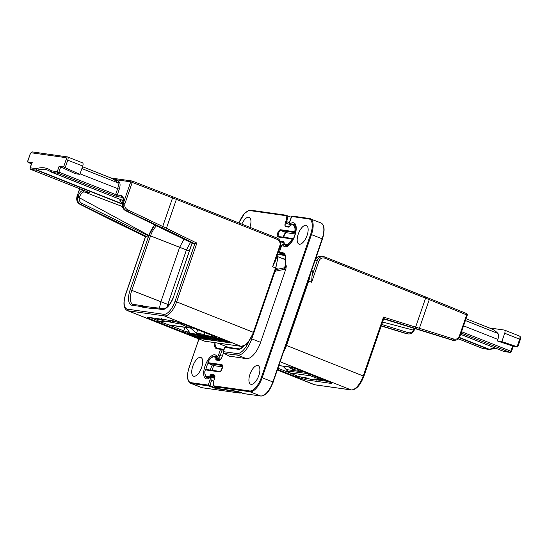 <?xml version="1.0" encoding="UTF-8"?>
<svg xmlns="http://www.w3.org/2000/svg" width="548" height="548" viewBox="0 0 548 548"><rect width="100%" height="100%" fill="white"/><g stroke="black" fill="none" stroke-linecap="round" stroke-linejoin="round"><path stroke-width="0.82" d="M429.159 298.372L466.458 313.518A1.281 0.637 112.1 0 1 466.519 313.531A1.281 0.637 112.1 0 1 466.677 314.826L459.436 335.862C458.279 338.541 456.45 339.623 453.95 339.109L383.511 317.087L383.634 318.552M407.198 333.821L381.203 326.005L406.342 333.636A1.281 0.479 -73.1 0 0 406.376 333.643L407.205 333.759A6.391 5.72 98 0 0 408.007 333.938L406.342 333.636A1.281 0.479 -73.1 0 1 406.315 333.622M381.737 324.45L408.109 332.609A5.11 4.576 98 0 0 413.418 330.143L413.987 330.656L414.911 328.595M382.573 322.032L413.418 330.143L414.247 328.389M482.692 348.473A1.281 0.555 -68.4 0 0 482.747 348.501A1.281 0.555 -68.4 0 0 482.802 348.514A1.281 1.144 98 0 0 483.035 348.576L488.837 349.398L496.55 348.583M460.642 334.314L504.044 351.515A1.281 1.144 98 0 0 504.283 351.576L503.763 351.439A6.391 2.781 -68.4 0 0 504.044 351.515L509.846 352.337A1.281 1.144 98 0 0 510.085 352.398A1.281 1.281 0 0 0 511.469 351.549L513.277 346.295L517.648 346.932L501.845 341.596L497.337 340.959L497.865 339.424A6.391 2.781 111.6 0 0 497.885 333.424A89.454 38.935 -68.4 0 0 491.124 328.67L466.019 318.717M461.094 333.013L509.846 352.337A1.281 0.555 -68.4 0 0 510.825 351.213L511.469 351.549M330.184 382.312A1.281 1.144 98 0 0 330.91 383.374C332.588 383.511 331.581 382.826 327.889 381.312L296.338 368.804L290.611 367.044L278.891 365.564M277.555 369.441L296.221 376.839L306.037 379.86L330.91 383.374M310.237 274.541A15.974 6.953 111.6 0 1 308.695 281.083L311.634 282.247L312.031 275.85A15.974 6.953 -68.4 0 0 311.935 269.589M517.648 346.932L517.12 346.651L519.689 339.191L520.333 339.527L517.785 346.932M461.553 331.684L510.825 351.213L512.613 346.014L513.14 346.295M512.613 346.014L497.337 340.959M501.845 341.596L504.715 333.259A3.192 1.391 -68.4 0 0 504.482 330.088A3.192 1.391 -68.4 0 0 504.345 330.054L489.227 327.916M300.051 376.86L305.38 378.23A1.281 1.144 98 0 0 306.037 379.86M166.873 307.216L186.43 249.922L190.505 242.387M159.447 308.099L160.852 301.866L179.593 247.429L183.936 239.181M154.735 224.92L148.898 235.407L150.529 235.914A14.056 6.117 111.6 0 1 156.523 225.797M145.446 236.722L147.727 237.079L80.768 204.383A6.391 5.72 -82 0 1 77.59 197.417L77.878 196.417C79.624 192.417 81.522 190.382 83.563 190.327A1.281 1.144 98 0 0 84.221 191.951L89.721 192.732L30.894 169.414A1.281 1.144 -82 0 1 30.236 167.791L32.051 162.53L27.544 161.893L28.023 162.297L27.544 161.893L30.085 154.495L27.4 161.907M154.844 224.975A15.337 6.672 111.6 0 0 148.898 235.407L147.727 237.079M115.936 222.31A1.281 0.548 -64 0 0 115.998 222.358A1.281 0.548 -64 0 0 116.073 222.378L145.549 236.77L125.698 294.413A14.693 6.398 -68.4 0 0 127.41 309.161L163.756 314.299A14.693 6.398 -68.4 0 0 174.997 301.379L194.848 243.737L192.526 243.36M116.073 222.378L79.933 204.267C77.158 202.527 76.24 199.876 77.172 196.321L79.453 197.04C80.857 193.67 82.447 191.971 84.221 191.951L122.444 206.575M132.205 181.046A1.281 1.144 98 0 0 130.719 181.826L172.565 197.903L162.722 226.482L127.506 209.733C125.129 208.315 124.3 206.185 125.033 203.335L132.274 182.299A1.281 0.473 -68.8 0 0 132.253 181.059A1.281 0.473 -68.8 0 0 132.205 181.046M192.595 243.401L125.629 210.713C123.081 209.268 121.999 206.952 122.396 203.753L122.615 202.829C123.232 199.575 123.211 197.766 122.567 197.41L116.765 196.554L119.252 189.231A7.665 3.336 -68.4 0 0 119.279 182.032A90.735 39.49 -68.4 0 0 116.998 179.888L111.059 178.045M192.663 243.428L126.533 210.85C123.574 209.089 122.56 206.425 123.478 202.863L130.719 181.826L116.998 179.888A1.281 1.137 -51.3 0 1 115.388 180.614L111.744 178.312L82.515 166.729M122.396 203.753L122.773 202.76C123.814 198.657 123.423 196.307 121.615 195.704L115.607 194.581L117.621 188.724A6.391 2.781 -68.4 0 0 117.642 182.724A89.454 38.935 -68.4 0 0 115.388 180.614M275.13 261.225L272.596 266.773L279.802 245.853A5.11 4.576 -82 0 0 277.178 239.346L176.367 199.39L166.428 228.256L162.722 226.482A1.281 0.466 -64.6 0 1 161.749 227.598L126.533 210.85A1.281 0.466 -64.6 0 0 127.506 209.733M165.373 229.345L194.848 243.737L196.869 243.113L166.428 228.256A1.281 0.548 -64 0 1 165.373 229.345L161.749 227.598M122.684 197.499L122.273 197.328A1.281 1.144 -82 0 1 121.615 195.704M82.385 162.825A3.192 1.391 111.6 0 1 82.522 162.859A3.192 1.391 111.6 0 1 82.755 166.03L79.885 174.367L75.377 173.73L60.705 166.914L58.917 172.113A1.281 0.555 111.6 0 1 57.937 173.237L116.765 196.554L115.607 194.581L58.917 172.113L51.478 170.791A5.11 2.226 111.6 0 1 51.026 170.606A74.761 32.538 -68.4 0 0 36.572 168.558A5.11 2.226 111.6 0 1 36.038 168.606L30.099 167.798A1.281 1.281 0 0 0 30.839 169.401A1.281 0.555 111.6 0 1 30.757 169.353M123.088 200.534L52.135 172.415L57.937 173.237A1.281 1.144 -82 0 1 57.28 171.613L59.095 166.345L60.705 166.914M59.095 166.345L63.602 166.982L66.15 159.591A1.918 0.836 -68.4 0 0 65.924 157.666L31.551 152.81A1.918 0.836 -68.4 0 0 30.085 154.495M32.531 162.934L32.051 162.53M31.442 163.886L28.023 162.297M79.885 174.367L63.602 166.982M122.382 203.829L119.937 200.534L121.553 199.965M77.59 197.417L79.275 197.718L79.453 197.04M182.792 331.883L188.512 333.643L213.151 336.952A4.473 0.418 -161 0 0 214.987 337.383L216.22 337.561C217.2 337.637 216.611 337.239 214.46 336.356L182.902 323.854L173.093 320.827L148.213 317.313C146.542 317.176 147.549 317.861 151.234 319.374L182.792 331.883A1.281 0.555 111.6 0 0 183.731 330.862L187.861 332.019A1.281 1.144 98 0 0 188.512 333.643M190.197 333.705L189.409 332.109L190.197 333.705L189.656 333.348A1.281 1.281 0 0 1 189.334 332.451L188.265 330.204A1.281 0.486 -39.3 0 0 188.402 330.28L185.361 327.389M169.085 325.039L157.749 320.84L164.421 321.786L162.352 320.607L180.669 324.08L189.868 327.971L192.314 328.047A1.281 0.527 78.5 0 1 192.238 328.053L192.423 328.012A1.281 0.5 78.6 0 0 192.499 328.012L193.088 327.896M192.588 327.697A1.281 0.527 78.5 0 1 192.314 328.047L192.499 328.012A1.281 0.5 78.6 0 0 192.725 327.752M211.309 335.116L212.583 336.431L213.021 335.445L213.151 336.952L212.583 336.431L189.622 333.184L188.402 330.28M215.556 336.835A1.281 1.144 98 0 0 216.22 337.561M173.524 320.902A1.281 1.144 -82 0 1 173.326 320.888L173.326 320.888A1.281 1.144 -82 0 1 173.093 320.827M150.577 317.676L156.968 320.258M214.35 336.314A1.281 0.555 -68.4 0 0 214.398 336.342L182.847 323.834L173.326 320.888L148.446 317.374A1.281 1.144 -82 0 1 148.213 317.313M195.917 337.356L199.999 338.616L231.338 342.973L219.227 338.335L188.238 333.951L196.02 337.068M241.826 224.098A10.028 4.363 111.6 0 1 249.169 217.357A10.028 4.363 111.6 0 1 249.895 227.297M201.637 367.455A10.028 4.363 -68.4 0 0 200.911 357.502A10.028 4.363 -68.4 0 0 192.793 366.201A10.028 4.363 -68.4 0 0 193.519 376.154A10.028 4.363 -68.4 0 0 201.637 367.455M223.563 353.152A5.754 2.5 -68.4 0 0 222.611 355.275L221.988 357.084A3.836 1.671 111.6 0 1 219.056 360.454L216.118 360.036A1.281 0.555 111.6 0 1 215.837 359.365L215.905 358.481A10.542 4.59 -68.4 0 0 208.336 361.303A0.959 0.418 -68.4 0 0 208.24 362.708L221.755 364.619A3.836 1.671 111.6 0 1 222.207 368.468A3.836 1.671 111.6 0 1 219.275 371.839L205.753 369.927A0.959 0.418 -68.4 0 0 204.918 371.229A10.542 4.59 -68.4 0 0 209.932 375.825L210.453 375.003A1.281 0.555 111.6 0 1 211.151 374.476L214.083 374.887A3.836 1.671 111.6 0 1 214.535 378.737L214.015 380.237A5.754 2.5 -68.4 0 0 214.686 386.011L249.621 390.95A15.337 6.672 -68.4 0 0 261.355 377.469L310.648 234.318A15.337 6.672 -68.4 0 0 308.853 218.926L291.666 216.501L289.851 221.782A1.918 0.836 -68.4 0 0 290.502 223.577A12.782 5.562 111.6 0 1 294.858 235.558A12.782 5.562 111.6 0 1 283.042 245.244A1.918 0.836 -68.4 0 0 281.268 246.696L279.343 252.286L282.864 252.786A12.782 5.562 111.6 0 1 285.412 261.601L285.734 261.17L285.412 261.601A12.782 5.562 111.6 0 1 285.659 265.753L283.912 267.897L275.295 269.746A1.281 0.541 78.3 0 1 276.014 271.082L284.85 269.253A4.473 4.007 98 0 0 285.892 268.876L260.595 342.356L251.772 338.856L274.678 272.329A1.918 1.719 -82 0 1 276.014 271.082M260.595 342.356A18.529 8.062 -68.4 0 1 246.415 358.645L229.283 356.104M275.822 268.219L278.179 269.15L284.111 267.924A3.192 2.863 98 0 0 286.344 265.849L285.892 268.876M249.984 374.284A10.028 4.363 111.6 0 1 258.101 365.585A10.028 4.363 111.6 0 1 258.827 375.531A10.028 4.363 111.6 0 1 250.71 384.237A10.028 4.363 111.6 0 1 249.984 374.284M298.235 234.14A10.028 4.363 -68.4 0 0 298.961 244.093A10.028 4.363 -68.4 0 0 307.086 235.393A10.028 4.363 -68.4 0 0 306.359 225.44A10.028 4.363 -68.4 0 0 298.235 234.14M213.604 337.794L212.61 337.397M199.253 337.753L191.759 335.129L197.054 337.52L195.026 336.561L195.924 336.657L199.239 337.787M197.212 337.561L197.328 337.15M191.978 334.486L191.855 335.184M192.115 334.499L191.889 335.171M195.403 336.465L192.649 335.486L195.403 336.465M202.719 338.15L193.602 335.369L199.445 337.828L194.835 335.842L200.746 337.938L196.842 336.123L202.705 338.335M193.821 334.746L193.759 335.445M194.095 334.78L193.869 335.451M195.951 335.047L195.855 335.732M196.191 335.075L195.965 335.739M200.089 336.753L197.307 336.027L203.5 338.424L200.136 336.623M200.801 337.342L201.212 337.328M203.486 338.438L203.644 338.013L203.514 338.438M197.396 335.246L197.307 336.027M199.883 336.725L200.417 336.952M207.254 338.733L199.164 336.205L205.349 338.685L202.63 337.561L203.966 337.684L207.247 338.959M205.671 338.363L205.548 338.719L205.616 338.335M199.397 335.534L199.219 336.26M202.308 337.027L202.185 337.383M209.185 339L201.904 336.609L209.254 339.191M202.137 335.917L201.979 336.657M203.041 336.047L202.822 336.691M203.082 336.054L202.863 336.691M203.246 336.075L203.02 336.739M203.603 336.123L203.349 336.869L203.493 336.109M204.959 337.328L204.822 337.719M208.076 338.561L207.945 338.952M212.384 339.472L203.733 336.828L209.946 339.301L204.856 337.239L212.508 339.513M210.199 339.383L210.213 339.007M203.959 336.177L203.808 336.869M204.137 336.198L203.904 336.876M206.178 336.486L206.014 337.226M212.336 338.856L207.856 337.417L212.549 339.527L214.405 339.774L212.384 338.726M214.261 339.979L214.48 339.555M208.082 336.76L207.843 337.657M212.131 338.828L213.926 339.623L212.357 339.411L208.309 337.595L212.131 338.828M217.275 339.931L215.933 340.082L210 337.78L216.159 340.219L217.378 339.979M210.151 337.047L210 337.78M216.145 339.459L215.933 340.082M216.85 339.739L216.713 340.13M220.981 340.774L213.467 338.198L218.768 340.589L216.741 339.63L217.638 339.719L220.954 340.856M219.063 340.226L218.926 340.616L219.042 340.219M213.693 337.547L213.569 338.253M213.83 337.568L213.604 338.239M217.118 339.534L214.364 338.554L217.118 339.534M221.563 340.74L215.282 338.479L221.591 340.986M215.508 337.808L215.35 338.534M224.303 340.986L224.173 341.349L216.241 338.63L224.173 341.349M224.139 340.918L224.009 341.288M224.269 341.418L224.379 341.014M216.481 337.945L216.364 338.691M220.207 340.055L220.323 339.411M222.954 340.452L221.961 340.411L223.077 340.644M222.07 340.103L222.111 340.486M226.858 341.52L219.666 339.15L225.817 341.582L226.961 341.562M219.803 338.452L219.666 339.15M225.721 341.068L225.598 341.445M225.434 340.431L221.474 339.383L227.543 341.794L225.344 340.685M221.618 338.979L221.556 339.438M224.064 340.123L222.015 339.548L224.064 340.123M227.187 341.336L224.906 340.698L227.187 341.336M190.677 328.136L196.513 333.273L204.568 334.41L204.986 334.191L204.274 332.328M188.217 330.06A1.281 0.486 -39.3 0 0 188.265 330.204L185.299 327.382M191.012 326.923L189.868 327.971L192.238 328.053M305.517 377.62A1.281 1.144 -82 0 1 305.366 377.613L298.694 376.668A1.281 1.144 -82 0 1 298.454 376.606L289.269 372.667L282.919 366.16M299.455 370.051L299.044 370.386L292.468 369.462L288.597 366.961M289.68 366.989L288.933 366.982L289.68 366.989M289.755 366.968L288.933 366.982M291.015 367.112A1.281 1.144 -82 0 1 290.851 367.105L290.851 367.105A1.281 1.144 -82 0 1 290.611 367.044M308.503 373.64A1.281 0.459 144.1 0 1 307.887 373.77L310.058 375.606L321.375 379.846L314.703 378.901L316.771 380.079L310.01 379.127L305.126 377.551L298.454 376.606M308.723 373.722L287.447 371.023A1.281 0.404 -36.9 0 1 287.316 370.962L287.2 370.811A1.281 0.384 -37.3 0 0 287.323 370.866M310.771 374.537L310.058 375.606M287.289 370.859A1.281 0.404 -36.9 0 0 287.316 370.962L289.577 372.832A1.281 0.836 -66.3 0 0 289.673 372.866L310.565 375.818L311.202 374.702M287.179 370.674A1.281 0.384 -37.3 0 0 287.2 370.811L286.214 369.516A1.281 0.384 -37.3 0 0 286.337 369.571L304.846 372.188M459.868 336.177L460.005 336.171C458.464 338.185 459.573 339.897 453.751 340.404L383.758 318.594M453.95 339.109A1.281 0.644 -72.5 0 1 452.977 340.226L452.141 340.109A6.391 5.72 98 0 0 452.943 340.287L383.641 318.922L452.141 340.109A1.281 0.562 107.2 0 1 452.1 340.103A1.281 0.562 107.2 0 1 452.066 340.089M414.747 328.177A1.281 0.562 -72.8 0 0 415.651 327.026L425.591 298.16A63.897 6.014 19 0 1 429.255 299.633L467.252 315.134A1.281 1.281 0 0 0 466.519 313.531L429.098 298.338A1.281 0.637 112.1 0 1 429.255 299.633L419.412 328.211A1.281 0.644 -72.5 0 1 418.439 329.327M383.511 317.087L363.276 375.853A15.974 6.953 111.6 0 1 351.056 389.895L314.716 384.765A15.974 6.953 111.6 0 1 314.004 384.573L314.949 384.826A1.281 1.144 -82 0 1 314.716 384.765L277.377 369.962M363.783 376.202L285.892 345.226M383.812 318.429L363.92 376.188C360.317 385.326 356.111 389.916 351.295 389.957A1.281 1.144 -82 0 1 351.056 389.895L280.186 361.81M381.292 325.745L407.205 333.759A1.281 0.562 107.2 0 0 408.109 332.609M413.726 329.519L414.384 329.78M459.258 337.705L488.604 349.336L482.802 348.514L458.34 338.822L482.747 348.501A1.281 1.281 0 0 0 483.035 348.576M459.423 337.445L489.275 349.275A6.391 2.781 -68.4 0 1 488.604 349.336A1.281 1.144 98 0 0 488.837 349.398M465.389 320.546L497.885 333.424M425.549 296.92A62.616 5.891 19 0 1 429.029 298.317A1.281 0.637 112.1 0 1 429.098 298.338L425.501 296.893A1.281 0.555 111.6 0 1 425.591 298.16L324.779 258.204A5.11 4.576 -82 0 0 318.84 261.321L311.634 282.247M308.051 280.871L308.695 281.083L286.536 345.439A15.974 6.953 111.6 0 1 283.631 351.795M324.738 256.964L425.44 296.879A1.281 0.555 111.6 0 1 425.501 296.893L324.683 256.937A1.281 0.555 111.6 0 1 324.779 258.204M324.628 256.923A1.281 0.555 111.6 0 1 324.683 256.937L323.45 256.615A6.391 5.72 -82 0 1 324.628 256.923M312.031 275.85L317.21 260.821L318.84 261.321M315.059 260.519L317.21 260.821A6.391 5.72 -82 0 1 323.45 256.615L321.197 256.293A6.391 5.72 98 0 0 315.449 259.382M520.196 339.534L520.333 339.527C521.011 337.979 520.716 336.808 519.456 336.027A3.192 1.391 111.6 0 1 519.689 339.191L504.715 333.259M463.567 325.827L497.865 339.424M519.319 335.986A3.192 1.391 111.6 0 1 519.456 336.027L504.482 330.088M496.413 348.528A73.48 31.983 111.6 0 0 489.275 349.275A1.281 1.089 73.8 0 0 489.912 349.309M277.98 368.215L289.296 372.702M297.037 376.106A1.281 0.555 111.6 0 1 296.221 376.839M305.606 377.654L305.38 378.23L309.045 378.75M317.97 380.011L328.252 381.463M331.102 382.764L296.276 368.79A1.281 0.555 -68.4 0 0 296.338 368.804M189.307 251.066L150.529 235.914L131.787 290.344L130.15 289.837L148.707 235.948L81.816 203.294A5.11 4.576 -82 0 1 79.275 197.718L148.898 235.407M192.156 243.189L173.819 296.036C171.339 302.482 168.483 306.558 165.263 308.284L163.475 308.668L144.042 306.359A12.782 5.562 111.6 0 1 143.816 306.257L143.302 305.99A12.782 5.562 -68.4 0 0 143.083 305.887L142.281 305.674A1.281 1.144 -82 0 1 142.514 305.736M173.963 296.03A15.337 6.672 111.6 0 1 162.229 309.51L153.139 308.229A11.501 5.007 -68.4 0 0 152.344 308.243L151.707 308.346A14.056 6.117 111.6 0 1 150.734 308.36L143.124 307.284A14.056 6.117 111.6 0 1 142.254 307.01L141.74 306.743A11.501 5.007 -68.4 0 0 141.035 306.517L131.945 305.229A15.337 6.672 111.6 0 1 130.15 289.837M79.768 204.185A1.281 0.623 -63.4 0 0 79.85 204.24A1.281 0.623 -63.4 0 0 79.933 204.267L80.768 204.383A1.281 0.548 -64 0 0 81.816 203.294M112.422 220.57A1.281 0.623 -63.4 0 0 112.498 220.625L79.85 204.24C77.097 202.596 76.158 199.958 77.035 196.328L79.761 188.793M176.326 198.15L277.028 238.058A1.281 0.555 111.6 0 1 277.089 238.079A1.281 0.555 111.6 0 1 277.178 239.346M172.579 196.684A62.616 5.891 19 0 1 176.216 198.109A1.281 0.555 111.6 0 1 176.271 198.123A1.281 0.555 111.6 0 1 176.367 199.39A63.897 6.014 19 0 0 172.565 197.903A1.281 0.473 111.2 0 0 172.538 196.657L277.089 238.079C280.24 239.688 281.364 242.394 280.446 246.189L279.802 245.853M132.294 181.08L172.49 196.65A1.281 0.473 111.2 0 1 172.538 196.657L132.253 181.059A1.281 1.281 0 0 0 131.965 180.984L111.004 178.018M119.279 182.032A1.281 1.123 -42.5 0 1 117.642 182.724L81.885 168.558M122.615 202.829L125.033 203.335M280.309 246.196L274.774 262.65M125.698 294.413L125.561 294.42C122.944 303.147 123.547 308.545 127.362 310.606A15.974 6.953 -68.4 0 0 128.068 310.791L204.815 341.205A0.637 0.575 98 0 0 204.931 341.24L204.103 341.02A15.974 6.953 -68.4 0 0 204.815 341.205L241.154 346.343A15.974 6.953 -68.4 0 0 253.375 332.3L275.534 267.945L272.596 266.773M127.41 309.161A1.281 1.144 98 0 0 128.068 310.791L164.414 315.929L241.154 346.343A0.637 0.575 98 0 0 241.271 346.37L245.805 344.788L247.73 343L253.697 332.465L176.634 301.886L196.869 243.113M277.007 256.169A15.974 6.953 -68.4 0 1 275.534 267.945L275.856 268.109L253.628 332.472M277.137 255.786L277.521 259.444L275.788 268.116M241.442 346.37A0.637 0.575 98 0 1 241.271 346.37L204.931 341.24A0.637 0.575 98 0 0 205.055 341.24M163.756 314.299A1.281 1.144 98 0 0 164.414 315.929A15.974 6.953 -68.4 0 0 176.634 301.886L174.997 301.379M125.629 210.713A1.281 0.548 -64 0 0 125.698 210.733A6.391 5.72 -82 0 1 122.526 203.767M123.088 200.575L51.855 172.339A6.391 2.781 111.6 0 1 51.567 172.182A1.281 1.144 -53.4 0 1 51.334 172.051L51.855 172.339A6.391 2.781 111.6 0 0 52.135 172.415A1.281 1.144 -82 0 1 51.478 170.791M51.026 170.606A1.281 1.144 -53.4 0 0 51.334 172.051L48.299 170.353A73.48 31.983 -68.4 0 0 37.36 170.175A6.391 2.781 111.6 0 1 36.695 170.236L122.327 204.171M36.038 168.606A1.281 1.144 -82 0 0 36.695 170.236L30.894 169.414A1.281 0.555 111.6 0 1 30.839 169.401L89.44 192.629M80.063 173.839L119.252 189.231M31.551 152.81A1.281 1.144 -82 0 1 32.805 151.967C31.757 151.728 30.804 152.577 29.948 154.502M65.924 157.666A1.281 1.144 -82 0 1 67.411 156.886A3.192 1.391 -68.4 0 1 67.548 156.927L82.522 162.859M66.15 159.591L82.755 166.03M65.212 167.551L67.781 160.091A3.192 1.391 -68.4 0 0 67.548 156.927L32.805 151.967M36.572 168.558A1.281 1.089 -106.2 0 0 37.36 170.175L122.375 203.87M169.092 304.914L131.787 290.344A14.056 6.117 111.6 0 0 132.801 304.291A14.056 6.117 111.6 0 0 133.082 304.38M131.945 305.229A1.281 1.144 -82 0 1 133.191 304.387L132.801 304.291M141.035 306.517A1.281 1.144 -82 0 1 142.281 305.674L133.191 304.387M168.907 324.991L183.731 330.862L185.094 327.348M151.234 319.374A1.281 0.555 111.6 0 0 152.18 318.361L152.344 317.922M188.464 330.465L187.861 332.019L189.087 332.191A1.281 1.144 98 0 0 189.745 333.821M189.211 331.835L189.313 332.211M168.517 324.854L189.45 327.82A1.281 0.836 113.7 0 0 190.642 326.923M192.567 327.985L193.06 327.882M214.261 336.287A1.281 1.144 98 0 0 214.987 337.383M216.138 337.102L214.398 336.342A1.281 0.555 -68.4 0 0 214.46 336.356M162.229 309.51A1.281 1.144 -82 0 1 163.475 308.668M153.139 308.229A1.281 1.144 -82 0 1 154.392 307.387M152.344 308.243A1.281 1.117 -99.2 0 1 153.214 307.401M151.707 308.346A1.281 1.117 -99.2 0 1 152.57 307.503M150.734 308.36A1.281 1.144 -82 0 1 151.988 307.517M143.124 307.284A1.281 1.144 -82 0 1 144.371 306.442M142.254 307.01A1.281 1.151 -62.6 0 1 143.816 306.257L144.22 306.414M141.74 306.743A1.281 1.151 -62.6 0 1 143.302 305.99L144.501 306.462M217.494 343.014L228.612 347.418M198.972 338.986L189.231 367.276A15.337 6.672 -68.4 0 0 191.026 382.668L208.206 385.093L210.028 379.812A1.918 0.836 -68.4 0 0 209.377 378.01A12.782 5.562 111.6 0 1 205.021 366.037A12.782 5.562 111.6 0 1 216.837 356.351A1.918 0.836 -68.4 0 0 218.604 354.892L220.529 349.309L217.008 348.809A12.782 5.562 111.6 0 1 214.172 342.541M280.268 241.23A3.836 1.671 111.6 0 1 280.823 241.141L283.754 241.558A1.281 0.555 111.6 0 1 284.035 242.223L283.974 243.107A10.542 4.59 -68.4 0 0 291.536 240.291A0.959 0.418 -68.4 0 0 291.639 238.887L278.117 236.976A3.836 1.671 111.6 0 1 277.672 233.126A3.836 1.671 111.6 0 1 280.603 229.756L294.125 231.667A0.959 0.418 -68.4 0 0 294.954 230.366A10.542 4.59 -68.4 0 0 289.947 225.769L289.419 226.584A1.281 0.555 111.6 0 1 288.728 227.119L285.789 226.708A3.836 1.671 111.6 0 1 285.344 222.858L285.857 221.351A5.754 2.5 -68.4 0 0 285.186 215.583L250.251 210.644A15.337 6.672 -68.4 0 0 238.949 222.961M217.008 348.809A0.637 0.575 -82 0 1 217.748 348.418M217.556 348.384A12.138 5.281 111.6 0 1 217.214 348.281A12.138 5.281 111.6 0 1 215.049 342.664M280.576 242.079A3.192 1.391 111.6 0 1 281.145 241.956L283.939 242.346M280.823 241.141A0.637 0.575 98 0 0 281.145 241.956L283.885 243.038M283.754 241.558A0.637 0.575 98 0 0 283.967 242.305M284.035 242.223L284.015 242.572M284.111 242.374L283.871 243.278A0.637 0.637 0 0 0 283.926 243.579A0.637 0.527 156.1 0 1 283.974 243.107L283.885 243.367M292.242 240.846L292.214 240.839A1.596 0.692 -68.4 0 0 292.454 238.517A1.596 0.692 -68.4 0 0 292.379 238.496A0.637 0.575 -82 0 0 292.262 238.462L278.74 236.551A0.637 0.575 -82 0 1 278.857 236.585M283.926 243.579L285.638 245.367A11.179 4.864 -68.4 0 0 292.214 240.839L291.536 240.291M291.639 238.887A0.637 0.575 -82 0 1 292.262 238.462L293.338 238.866M278.117 236.976A0.637 0.575 -82 0 1 278.74 236.551A3.192 1.391 111.6 0 1 278.72 236.551A3.192 1.391 111.6 0 1 278.542 233.222A3.192 1.391 111.6 0 1 280.932 230.571L294.454 232.482A1.596 0.692 -68.4 0 0 295.838 230.311A11.179 4.864 -68.4 0 0 293.879 224.577C293.447 224.029 292.187 224.324 290.098 225.468A0.637 0.637 0 0 0 289.94 225.639L289.988 225.598M280.603 229.756A0.637 0.575 98 0 0 280.932 230.571L286.282 232.688A3.192 1.391 -68.4 0 0 284.481 234.112A3.192 1.391 -68.4 0 0 283.494 237.222M294.125 231.667A0.637 0.575 98 0 0 294.454 232.482L295.482 232.893M294.954 230.366L295.913 230.345M289.419 226.584L289.947 225.769A0.637 0.473 -126.6 0 1 290.098 225.468M288.728 227.119A0.637 0.575 -82 0 1 289.214 226.701L289.536 226.406M285.789 226.708A0.637 0.575 -82 0 1 286.529 226.317M289.234 226.68L286.412 226.283A3.192 1.391 111.6 0 1 286.392 226.276A3.192 1.391 111.6 0 1 286.159 223.111L286.679 221.604A6.391 2.781 -68.4 0 0 286.214 215.268A6.391 2.781 -68.4 0 0 285.933 215.193A0.637 0.575 -82 0 0 285.809 215.159L250.881 210.226A0.637 0.575 -82 0 1 250.998 210.254M285.344 222.858L289.721 224.522M285.857 221.351L289.481 222.714M285.186 215.583A0.637 0.575 -82 0 1 285.809 215.159L291.269 217.268M250.251 210.644A0.637 0.575 -82 0 1 250.881 210.226L248.381 210.61L244.422 213.597L238.887 222.94M198.91 338.959L189.163 367.283C186.889 374.483 187.519 377.928 187.683 378.654L188.341 380.908L190.642 383.292A15.974 6.953 -68.4 0 0 191.348 383.484L208.535 385.908L216.083 388.614L235.517 391.361A6.391 2.781 -68.4 0 0 236.4 391.224M191.026 382.668A0.637 0.575 98 0 0 191.348 383.484L202.048 387.717A15.974 6.953 111.6 0 1 201.335 387.532L190.642 383.292M209.35 386.162L209.843 385.6L208.206 385.093A0.637 0.575 98 0 0 208.535 385.908M213.631 387.854L214.117 387.292L209.843 385.6L211.658 380.312A3.192 1.391 -68.4 0 0 211.432 377.147L207.487 377.949A11.501 5.007 111.6 0 1 206.37 377.038M210.028 379.812L213.679 381.113M209.377 378.01A1.281 0.98 -123.3 0 1 209.74 377.367M205.808 369.612A11.501 5.007 111.6 0 1 208.089 363.16M214.521 356.467A11.501 5.007 111.6 0 1 215.96 356.563L217.652 358.166A3.192 1.391 -68.4 0 0 220.241 355.399L222.166 349.809L220.529 349.309A0.637 0.575 -82 0 1 221.276 348.918L217.214 348.281M216.837 356.351A1.281 1.082 151.2 0 0 216.782 357.385M218.604 354.892L222.228 356.186M223.481 350.33L222.166 349.809L222.118 349.179L223.666 349.788L222.146 349.192M241.168 392.669A6.391 2.781 111.6 0 1 239.798 393.053L202.048 387.717A0.637 0.575 -82 0 0 202.164 387.751L201.335 387.532M240.175 393.053A0.637 0.575 -82 0 1 239.798 393.053L235.517 391.361A0.637 0.575 98 0 1 235.215 391.06M202.287 387.751A0.637 0.575 -82 0 1 202.164 387.751L239.914 393.087L241.394 392.758M277.761 253.991L278.542 254.306L277.692 254.183M280.473 253.491A6.391 2.781 111.6 0 1 278.542 254.306A0.637 0.575 -82 0 0 278.658 254.334L277.685 254.197M280.049 247.347L280.809 247.648M280.638 245.531L281.494 245.867M280.096 254.025L282.789 254.409M278.918 254.306A0.637 0.575 -82 0 1 278.658 254.334L280.74 253.594M277.603 254.443L285.166 255.484M285.138 255.423L279.672 253.101L283.193 253.594A12.138 5.281 111.6 0 1 283.734 253.738C285.659 255.546 286.214 258.074 285.378 261.307M293.331 238.873L292.516 238.551M286.515 232.722A0.637 0.575 -82 0 1 286.399 232.722L295.214 233.969L286.282 232.688A0.637 0.575 -82 0 0 286.399 232.722L285.371 233.441L284.282 235.325L283.802 237.27M218.275 388.155L214.117 387.292L214.371 386.559M210.377 370.071A11.501 5.007 111.6 0 1 212.288 365.009M286.344 265.849L285.659 265.753M284.85 269.253A1.281 0.541 78.3 0 0 284.111 267.924L283.912 267.897M250.929 338.561L251.772 338.856A18.529 8.062 -68.4 0 1 237.592 355.145L246.415 358.645M236.935 353.515A1.281 1.144 98 0 0 237.592 355.145L224.105 353.446A1.281 1.055 -63.1 0 1 223.94 353.378C223.522 353.563 223.221 352.981 223.036 351.624L236.935 353.515A17.255 7.508 -68.4 0 0 248.785 341.753M243.949 345.918A12.782 5.562 111.6 0 1 238.387 349.309L224.831 347.391L223.385 351.604A1.281 1.144 98 0 0 224.036 353.227M238.387 349.309A0.637 0.575 -82 0 1 239.127 348.918M243.764 345.994L240.805 348.501L239.49 348.898L225.454 346.973L224.831 347.391A0.637 0.575 -82 0 1 225.571 347M229.605 356.269A4.473 0.418 -161 0 0 229.133 355.995L224.105 353.446M239.661 392.067L220.365 388.943A6.391 2.781 111.6 0 1 220.077 388.868L214.734 386.751A6.391 2.781 -68.4 0 0 215.015 386.826L249.95 391.758A15.974 6.953 -68.4 0 0 262.17 377.716L311.463 234.571A15.974 6.953 -68.4 0 0 310.305 218.721A15.974 6.953 -68.4 0 0 309.593 218.536A0.637 0.575 -82 0 0 309.476 218.508L292.29 216.076A0.637 0.575 -82 0 1 292.413 216.111M220.604 388.977A0.637 0.575 -82 0 1 220.365 388.943L215.015 386.826A0.637 0.575 98 0 1 214.686 386.011M215.946 387.231L215.754 387.799A0.637 0.575 98 0 0 216.083 388.614M212.09 370.311A10.22 4.453 111.6 0 1 213.891 365.639M219.056 360.454A0.637 0.575 -82 0 1 219.68 360.029L216.748 359.618A0.637 0.575 -82 0 1 216.864 359.646M216.118 360.036A0.637 0.575 -82 0 1 216.748 359.618M216.809 359.625L216.755 358.187A11.179 4.864 -68.4 0 0 215.309 356.652L216.666 357.186M215.837 359.365L217.899 359.783M220.399 359.632L216.755 358.187A0.637 0.527 -23.9 0 0 215.905 358.481L220.221 359.789M208.281 363.262A1.596 0.692 -68.4 0 0 208.493 363.502A1.596 0.692 -68.4 0 0 208.569 363.523L222.084 365.434A3.192 1.391 111.6 0 1 222.228 365.468L222.502 366.708C221.173 370.544 220.303 372.113 219.899 371.414L206.377 369.503A0.637 0.575 -82 0 1 206.493 369.537M208.24 362.708A0.637 0.575 98 0 0 208.569 363.523L213.912 365.639A1.596 0.692 111.6 0 1 213.843 365.626A1.596 0.692 111.6 0 1 213.782 365.591M221.755 364.619A0.637 0.575 98 0 0 222.084 365.434L222.283 365.509M219.275 371.839A0.637 0.575 -82 0 1 219.899 371.414M205.753 369.927A0.637 0.575 -82 0 1 206.377 369.503C205.74 369.311 205.226 369.941 204.815 371.393L204.897 371.578M204.918 371.229L204.815 371.393C204.74 374.921 205.486 376.935 207.069 377.442A11.179 4.864 -68.4 0 0 210.425 376.579L211.131 375.551L214.83 377.017M214.679 377.99L209.932 375.825A0.637 0.473 53.4 0 0 210.425 376.579L214.617 378.243M210.453 375.003L211.131 375.551L214.412 375.702A3.192 1.391 111.6 0 1 214.556 375.736L214.515 378.784M211.151 374.476A0.637 0.575 98 0 0 211.48 375.284L214.837 376.62M214.083 374.887A0.637 0.575 98 0 0 214.412 375.702L214.611 375.777M214.535 378.737L214.001 380.291M214.015 380.237L213.946 380.244C212.419 386.443 214.008 385.833 214.734 386.751M249.621 390.95A0.637 0.575 98 0 0 249.95 391.758L260.643 395.999L243.744 393.608L239.716 392.087M261.355 377.469L272.863 381.956A15.974 6.953 111.6 0 1 260.643 395.999A0.637 0.575 -82 0 0 260.766 396.033L243.86 393.642A0.637 0.575 -82 0 1 243.744 393.608M310.648 234.318L322.156 238.805L272.863 381.956L273.192 382.127C269.965 389.34 267.493 395.457 260.766 396.033A0.637 0.575 -82 0 0 260.93 396.026M308.853 218.926A0.637 0.575 -82 0 1 309.476 218.508L320.998 222.961A15.974 6.953 111.6 0 1 322.156 238.805L322.477 238.976L273.116 382.127M291.529 216.508L291.666 216.501A0.637 0.575 -82 0 1 292.29 216.076L291.529 216.508L289.707 221.789C289.104 223.605 289.392 224.776 290.584 225.297M290.502 223.577A1.281 0.98 56.7 0 0 291.043 224.872M293.091 224.392A11.501 5.007 111.6 0 1 294.529 224.488L295.605 225.892C296.454 227.893 295.989 231.564 294.208 236.921C290.043 246.333 285.652 246.566 286.056 245.874A11.501 5.007 111.6 0 1 284.939 244.956M283.042 245.244A1.281 1.082 -28.8 0 1 284.528 244.566M281.268 246.696L279.343 252.286A0.637 0.575 98 0 0 279.672 253.101M282.864 252.786A0.637 0.575 98 0 0 283.193 253.594L284.159 253.977M322.409 238.983L322.477 238.976C325.033 230.091 324.539 224.755 320.998 222.961M243.983 393.642A0.637 0.575 -82 0 1 243.86 393.642L242.928 393.361M242.874 393.341L237.387 391.361L220.077 388.868M284.837 259.081A0.637 0.575 -82 0 1 284.713 259.074L281.042 257.978M281.097 257.998L284.713 259.074A0.637 0.575 -82 0 1 284.597 259.046M214.152 365.674A0.637 0.575 -82 0 1 213.912 365.639L222.495 366.852L214.028 365.674L208.493 363.502C207.808 363.242 207.754 362.468 208.336 361.173C211.802 356.844 214.124 355.337 215.309 356.652M224.769 341.171L224.372 341.116M219.7 340.452L219.036 340.363M217.851 340.192L217.33 340.116M215.111 339.808L214.7 339.746M210.795 339.198L210.329 339.13M206.11 338.534L205.685 338.472M204.322 338.28L203.603 338.178M201.465 337.876L200.815 337.787M199.999 338.616L200.287 337.787M191.882 334.732L190.848 334.321M189.498 334.814L189.724 334.164M197.349 337.157L197.212 337.547M198.54 335.41L198.287 336.136M203.541 337.972L203.404 338.376M197.732 335.294L197.506 335.958M201.301 335.801L201.061 336.486M199.691 335.575L199.445 336.294M202.993 336.04L202.774 336.684M206.425 336.527L206.178 337.239M209.994 337.027L209.692 337.897M212.508 338.979L212.357 339.411M210.22 338.123L210.062 338.575M216.885 339.753L216.755 340.13M210.425 337.089L210.185 337.801M215.823 337.849L215.57 338.575M216.878 338L216.652 338.664M217.741 338.123L217.488 338.863M219.522 338.383L219.159 339.445M220.07 338.513L219.844 339.171M162.222 320.546A1.281 0.555 -68.4 0 0 162.297 320.594A1.281 0.555 -68.4 0 0 162.352 320.607A1.596 1.432 -82 0 1 161.441 319.21M168.202 320.169A1.596 1.432 98 0 0 169.113 321.56A1.281 0.555 111.6 0 0 170.092 320.436L170.962 320.559M169.914 321.882A1.281 0.555 111.6 0 0 170.894 320.758L173.346 321.512L173.545 320.923M163.818 321.21A1.281 1.144 98 0 0 164.421 321.786M157.297 318.628L157.091 319.217A1.281 1.144 98 0 0 157.749 320.84M157.105 318.6L156.886 319.224L161.475 319.833M182.662 323.765A1.281 0.836 113.7 0 1 181.614 324.389M179.943 322.765A1.281 1.144 98 0 0 180.669 324.08M178.306 322.21L173.346 321.512A1.281 1.144 98 0 0 173.997 323.135M193.423 328.026L192.732 330.026M197.732 329.738L196.513 333.273M204.911 333.431L204.568 334.41M145.48 236.75L112.498 220.625A1.281 0.623 -63.4 0 0 112.58 220.652M296.276 368.79L289.618 366.934A1.281 1.144 -82 0 1 289.378 366.865M307.497 373.236L307.887 373.77M321.505 378.784L320.977 379.62M323.067 379.052L321.614 379.908A1.281 1.144 -82 0 1 321.375 379.846M289.467 372.77A1.281 0.836 -66.3 0 0 289.577 372.832L298.694 376.668M316.682 379.209A1.281 0.555 111.6 0 1 315.97 379.764M317.587 379.339A1.281 0.555 111.6 0 1 316.771 380.079A1.596 1.432 98 0 0 317.066 380.161L310.305 379.202A1.596 1.432 -82 0 1 310.01 379.127A1.281 0.555 -68.4 0 1 309.956 379.113L309.154 378.791A1.281 0.555 -68.4 0 0 309.209 378.805M309.106 378.764A1.281 0.555 -68.4 0 0 309.154 378.791L305.366 377.613A1.281 1.144 -82 0 1 305.126 377.551M309.901 379.086A1.281 0.555 -68.4 0 0 309.956 379.113L310.305 379.202M321.614 379.908L314.942 378.963A1.281 1.144 -82 0 1 314.703 378.901M292.468 369.462L293.084 367.674M299.044 370.386L299.194 369.948M467.252 315.134L460.005 336.171L459.436 335.862M351.295 389.957L314.949 384.826M408.007 333.938C410.568 334.184 412.562 333.088 413.987 330.656M504.283 351.576L510.085 352.398M277.35 370.044L314.004 384.573M315.621 258.903L317.772 256.93L321.197 256.293M503.763 351.439L460.635 334.349M192.04 243.134L173.819 296.036M127.362 310.606L204.103 341.02M30.099 167.798L31.907 162.544M77.035 196.328L79.645 188.745M169.072 325.033L158.125 321.066C157.591 321.354 157.173 320.738 156.886 319.224M143.083 305.887L144.549 306.469M217.2 342.973L228.317 347.377M285.638 245.367L286.988 245.901M279.206 252.292L279.898 253.265L284.939 255.306L284.775 254.662M293.879 224.577L295.228 225.112M214.576 378.394L211.432 377.147M217.652 358.166L220.666 359.365M223.509 353.111L221.919 357.084C220.317 359.858 219.57 360.844 219.68 360.029M277.295 256.491L285.563 259.766M224.488 347.411L223.036 351.624M229.215 356.036L223.94 353.378M284.357 244.271C282.706 244.045 281.631 244.86 281.131 246.71M207.069 377.442L208.425 377.976M197.369 337.164L197.232 337.561M192.163 333.931L191.745 335.136M194.013 334.164L193.595 335.369M196.143 334.465L195.725 335.664M197.568 334.746L197.15 335.945M205.712 338.376L205.589 338.746M199.52 334.999L199.109 336.205M202.301 335.403L201.883 336.609M203.781 335.677L203.363 336.883M204.13 335.623L203.712 336.828M206.315 335.965L205.897 337.171M207.966 336.225L207.555 337.424M210.295 336.52L209.884 337.719M219.084 340.233L218.947 340.63M213.878 336.999L213.46 338.198M215.652 337.28L215.234 338.479M216.652 337.424L216.241 338.63M220.673 338.828L220.255 340.027M219.954 337.883L219.543 339.089M221.604 338.979L221.467 339.383M169.853 325.197L190.512 328.115M164.249 321.402L162.297 320.594L161.393 318.58M145.426 236.722L125.561 294.42M289.83 366.961A1.281 1.281 0 0 1 289.166 367.044L278.884 365.591M286.214 369.516L282.857 366.153M317.066 380.161L318.765 379.1M453.751 340.404L452.943 340.287"/></g></svg>
